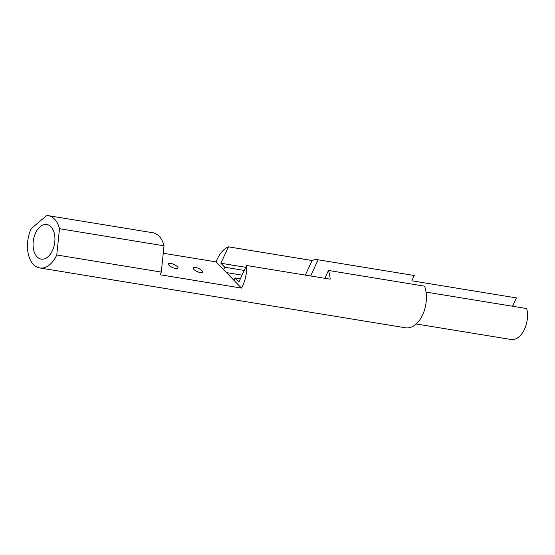 <?xml version="1.0" encoding="UTF-8"?>
<svg xmlns="http://www.w3.org/2000/svg" width="555" height="555" viewBox="0 0 555 555"><rect width="100%" height="100%" fill="white"/><g stroke="black" fill="none" stroke-linecap="round" stroke-linejoin="round"><path stroke-width="0.83" d="M59.489 228.709L164.016 245.809L161.318 272.089L56.783 254.988A26.494 16.192 99.3 0 1 39.724 267.947A26.494 16.192 99.3 0 1 31.219 228.604L46.703 215.52A26.494 16.192 99.3 0 1 48.278 215.652A26.494 16.192 99.3 0 1 59.489 228.709L56.783 254.988M164.016 245.809A26.494 16.192 -80.7 0 0 152.805 232.746L48.278 215.652M50.949 226.759A17.531 10.711 99.3 0 1 53.738 247.148A17.531 10.711 99.3 0 1 41.174 259.102A17.531 10.711 99.3 0 1 33.425 240.065A17.531 10.711 99.3 0 1 46.835 224.498A17.531 10.711 99.3 0 1 50.949 226.759M163.253 253.253L216.103 261.898L223.623 269.661L224.747 267.239L244.249 270.424M310.654 275.981L318.133 259.796A26.494 16.192 -80.7 0 0 317.966 259.768A26.494 16.192 -80.7 0 0 312.076 260.517L228.452 246.836A26.494 16.192 -80.7 0 0 216.103 261.898M318.133 259.796L414.294 275.523A26.494 16.192 99.3 0 0 414.134 275.495A26.494 16.192 99.3 0 0 413.968 275.474M161.318 272.089A26.494 16.192 -80.7 0 1 159.951 274.746L241.48 288.087A26.494 16.192 99.3 0 0 246.531 265.491L330.156 279.172A26.494 16.192 -80.7 0 0 328.463 270.451L424.624 286.186A26.494 16.192 99.3 0 1 422.695 314.72A26.494 16.192 99.3 0 1 405.58 327.797L39.724 267.947M328.463 270.451L324.835 278.298M426.039 292.096L526.716 308.566A21.007 12.841 -80.7 0 1 524.052 330.17A21.007 12.841 -80.7 0 1 510.995 339.48L416.201 323.974M240.398 278.77L235.077 277.895L233.953 280.324L223.623 269.661M226.468 272.595L242.07 275.148M512.529 306.249L516.386 297.91L411.859 280.809L414.294 275.523M246.531 265.491L238.948 281.891L235.077 277.895M241.48 288.087L233.953 280.324M202.02 270.694A5.217 1.707 -155.2 0 1 202.679 272.214A5.217 1.707 -155.2 0 1 197.226 271.575A5.217 1.707 -155.2 0 1 193.209 267.836A5.217 1.707 -155.2 0 1 196.983 267.815A5.217 1.707 -155.2 0 1 202.02 270.694M177.35 266.657A5.217 1.707 -155.2 0 1 178.016 268.183A5.217 1.707 -155.2 0 1 172.556 267.538A5.217 1.707 -155.2 0 1 168.54 263.798A5.217 1.707 -155.2 0 1 172.314 263.785A5.217 1.707 -155.2 0 1 177.35 266.657M228.452 246.836L220.869 263.236L245.692 267.302M224.747 267.239L220.869 263.236M305.333 275.107L312.076 260.517M317.966 259.768L414.134 275.495"/></g></svg>
